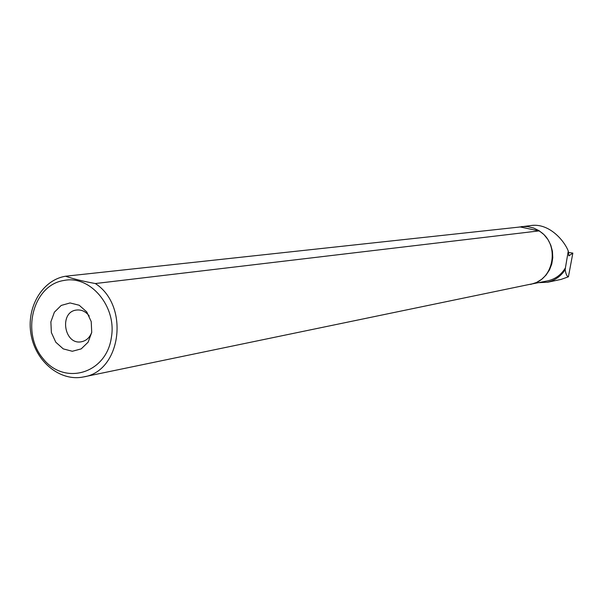 <?xml version="1.0" encoding="UTF-8"?>
<svg xmlns="http://www.w3.org/2000/svg" width="603" height="603" viewBox="0 0 603 603"><rect width="100%" height="100%" fill="white"/><g stroke="black" fill="none" stroke-linecap="round" stroke-linejoin="round"><path stroke-width="0.9" d="M568.23 252.401L572.85 253.094L568.418 276.792L561.28 279.332M517.879 227.225L530.791 225.56C549.378 222.68 564.596 241.215 568.26 251.052L568.968 255.808L572.85 253.094M539.059 282.656L547.471 282.227C554.873 280.516 560.775 276.347 565.169 269.714L565.426 267.853C561.25 274.795 555.333 279.129 547.66 280.862L527.226 284.88M521.58 226.555L527.64 226.592L533.572 228.002L539.105 230.715L543.966 234.612L547.923 239.512L550.795 245.18L552.438 251.345L552.763 257.722L551.768 263.993L549.499 269.873L546.069 275.074L541.637 279.347L536.421 282.506L530.663 284.397M568.26 251.052L565.426 267.853M568.418 276.792C566.948 276.498 565.863 274.139 565.169 269.714M63.963 280.463C33.195 284.978 20.781 332.359 43.039 358.612C64.378 385.995 106.414 373.679 111.367 337.492C116.997 306.656 90.269 274.9 63.963 280.463M65.576 276.227C42.135 279.988 26.057 307.643 31.077 334.688C35.72 361.8 60.33 381.88 83.568 376.92C121.278 371.486 129.849 305.646 95.319 283.538C83.252 281.33 73.332 278.895 65.576 276.227L520.231 226.969L538.984 230.904L95.319 283.538M83.568 376.92L530.61 284.179C554.504 280.516 560.481 243.175 538.984 230.904M91.724 332.419L91.226 321.61L86.742 311.902L79.181 305.239L70.069 302.947L61.22 305.435L54.376 312.203L50.871 321.881L51.376 332.577L55.785 342.21L63.255 348.881L72.315 351.27L81.201 348.888L88.136 342.165L91.724 332.419M89.191 315.964C85.747 311.495 81.533 309.52 76.551 310.04C58.823 311.804 64.106 345.489 81.533 341.743C86.433 340.703 89.839 337.529 91.754 332.215M568.659 255.619L569.224 255.702M561.287 279.37L547.479 282.279"/></g></svg>
